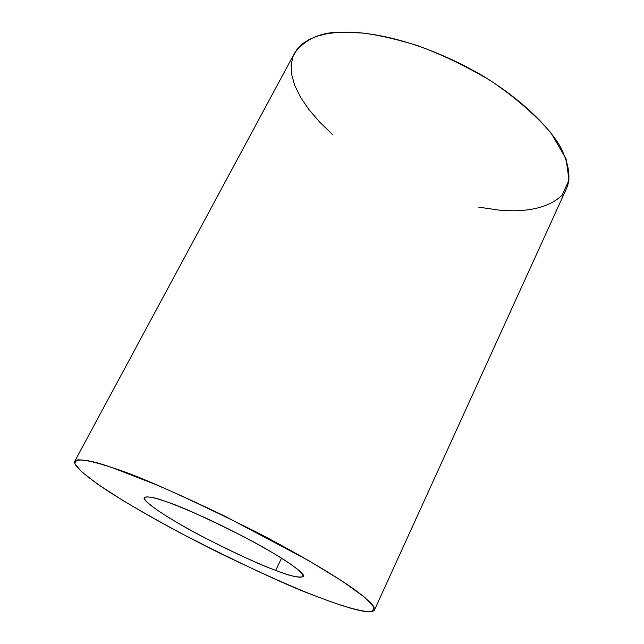 <?xml version="1.0" encoding="UTF-8"?>
<svg xmlns="http://www.w3.org/2000/svg" width="644" height="644" viewBox="0 0 644 644"><rect width="100%" height="100%" fill="white"/><g stroke="black" fill="none" stroke-linecap="round" stroke-linejoin="round"><path stroke-width="0.97" d="M275.696 570.367C289.695 575.994 298.937 578.054 303.421 576.549C306.842 573.949 279.255 555.048 242.474 536.058C205.581 517.575 180.368 506.192 166.844 501.893C154.987 497.458 147.492 496.025 144.361 497.595C141.092 500.275 167.456 518.348 201.862 536.315C236.646 553.993 261.255 565.343 275.696 570.367L281.573 558.147L275.696 570.367C259.403 564.571 208.841 541.998 168.1 517.212C152.918 507.553 144.964 501.201 144.248 498.15C145.045 495.188 155.824 497.997 166.844 501.893C175.273 504.832 188.048 510.137 205.17 517.8C229.135 528.764 262.446 546.023 284.382 559.926C321.493 584.43 294.34 577.829 275.696 570.367M317.83 596.867C290.162 586.974 244.414 565.714 180.57 533.087C153.932 518.895 130.346 505.307 109.818 492.306C84.734 475.683 73.038 465.354 74.72 461.313C79.703 458.359 92.39 460.549 112.772 467.874C137.172 475.183 185.021 496.564 256.304 532.024C295.258 552.262 332.674 574.054 354.289 589.349C363.763 596.4 370.107 601.955 373.319 606.004L374.43 610.085C370.381 615.809 340 605.376 317.83 596.867C338.301 604.708 362.105 612.645 372.321 611.526L374.124 607.397L364.802 597.399L342.439 581.258L308.331 560.401L225.062 516.279C198.433 503.487 175.232 492.869 155.454 484.425L112.772 467.874C97.252 462.625 83.454 459.14 76.66 460.017L74.752 463.608L81.53 471.722L97.993 484.409L123.302 500.758C155.067 519.619 188.129 537.531 222.486 554.476C265.272 575.003 297.053 589.139 317.83 596.867M374.43 610.085L566.639 188.217C571.252 177.342 568.869 163.029 559.491 145.27C544.703 121.265 514.419 94.604 480.4 74.454C418.914 39.461 368.376 31.403 343.324 32.2C321.75 31.612 305.489 38.592 294.541 53.146L74.72 461.313M332.61 134.604L319.698 122.11L308.862 109.48L300.458 97.107L294.702 85.338L291.643 74.487L291.168 64.794L293.044 56.414L296.956 49.403L302.535 43.752L309.41 39.381L317.218 36.177L325.639 34.011L334.421 32.731L343.324 32.2L362.459 33.021C377.778 34.848 396.084 39.034 417.384 45.563C440.464 53.919 464.622 65.463 489.851 80.194C514.419 96.721 534.826 114.342 551.087 133.042L566.084 158.867L568.99 180.022L562.148 195.164C546.426 210.306 520.569 211.997 499.325 210.161L478.742 207.143"/></g></svg>
